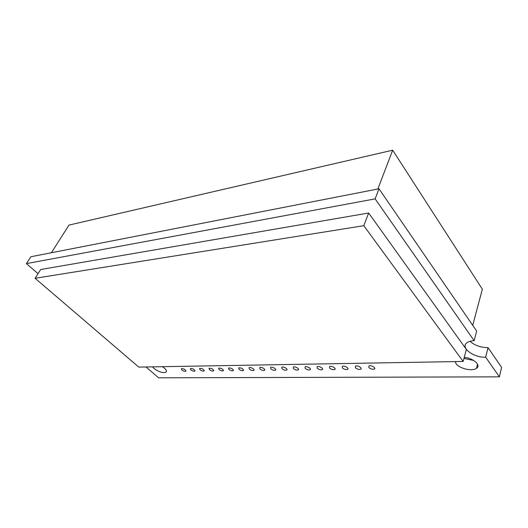 <?xml version="1.0" encoding="UTF-8"?>
<svg xmlns="http://www.w3.org/2000/svg" width="528" height="528" viewBox="0 0 528 528"><rect width="100%" height="100%" fill="white"/><g stroke="black" fill="none" stroke-linecap="round" stroke-linejoin="round"><path stroke-width="0.79" d="M488.037 347.642L485.661 357.192L499.382 376.847L501.6 367.402L488.037 347.642C480.638 347.543 474.632 345.431 470.012 341.312M485.661 357.192C473.246 357.806 459.69 347.206 467.207 342.573C468.871 341.451 471.181 340.831 474.151 340.699L476.665 331.076L378.985 188.786L30.888 256.74L26.4 263.617L375.137 198.878L378.985 188.786M375.137 198.878L474.151 340.699M38.042 273.676L26.4 263.617M499.382 376.847L158.565 377.81L146.025 366.973M355.423 367.732L355.364 366.227C357.067 364.914 362.789 367.99 360.815 369.158C359.06 369.732 357.265 369.257 355.423 367.732M342.349 367.897L342.256 366.406C343.919 365.132 349.543 368.188 347.615 369.316C345.919 369.864 344.164 369.395 342.349 367.897M329.624 368.062L329.505 366.584C331.122 365.343 336.653 368.372 334.778 369.468C333.135 369.996 331.419 369.527 329.624 368.062M317.236 368.221L317.097 366.749C318.668 365.548 324.106 368.557 322.285 369.62C320.694 370.128 319.011 369.659 317.236 368.221M305.171 368.372L305.006 366.92C306.537 365.752 311.896 368.735 310.114 369.765C308.576 370.247 306.926 369.785 305.171 368.372M293.423 368.524L293.238 367.079C294.73 365.944 300.01 368.907 298.267 369.904C296.776 370.372 295.159 369.91 293.423 368.524M281.978 368.669L281.767 367.237C283.219 366.135 288.42 369.072 286.724 370.042C285.278 370.491 283.694 370.036 281.978 368.669M270.818 368.815L270.587 367.389C271.999 366.32 277.127 369.237 275.477 370.174C274.072 370.603 272.514 370.154 270.818 368.815M259.941 368.953L259.684 367.541C261.063 366.498 266.125 369.389 264.508 370.3C263.142 370.715 261.617 370.267 259.941 368.953M249.328 369.092L249.051 367.693C250.397 366.67 255.387 369.547 253.816 370.425C252.483 370.828 250.991 370.379 249.328 369.092M238.979 369.224L238.682 367.838C241.672 367.811 243.236 368.722 243.382 370.55C242.088 370.933 240.623 370.491 238.979 369.224M228.875 369.349L228.558 367.976C231.495 367.976 233.039 368.867 233.198 370.669C231.944 371.039 230.498 370.597 228.875 369.349M219.014 369.475L218.678 368.115C221.562 368.128 223.093 369.019 223.258 370.781C222.037 371.138 220.625 370.702 219.014 369.475M209.378 369.6L209.029 368.247C211.86 368.28 213.371 369.158 213.556 370.894C212.368 371.243 210.976 370.808 209.378 369.6M199.973 369.719L199.604 368.379C202.389 368.425 203.881 369.303 204.079 371.006C202.924 371.336 201.551 370.907 199.973 369.719M190.786 369.838L190.397 368.511C193.136 368.57 194.608 369.435 194.819 371.111C193.69 371.435 192.344 371.006 190.786 369.838M181.804 369.95L181.394 368.636C184.094 368.709 185.552 369.567 185.77 371.217C184.675 371.527 183.348 371.105 181.804 369.95M162.466 366.689C166.063 369.151 167.204 371.006 165.891 372.253C162.65 373.151 158.651 371.851 153.899 368.359L152.493 366.861M473.616 360.426L463.954 358.433M464.237 357.383C473.372 358.083 481.411 365.356 476.487 368.339C472.349 371.606 459.393 368.617 456.1 363.713L455.149 361.594M368.874 367.561L368.841 366.049C370.59 364.696 376.411 367.792 374.385 368.993C372.57 369.593 370.735 369.118 368.874 367.561M377.83 189.011L392.674 150.19L68.996 225.086L51.381 252.74M472.738 325.36L482.348 289.192L392.674 150.19M368.656 213.002L40.696 269.511L35.105 278.282L363.805 225.68L368.656 213.002L466.349 349.424L463.155 361.456L138.778 367.099L35.105 278.282M363.805 225.68L463.155 361.456M360.815 369.158L361.119 368.26M347.615 369.316L347.919 368.465M334.778 369.468L335.075 368.656M322.285 369.62L322.568 368.848M310.114 369.765L310.398 369.026M298.267 369.904L298.544 369.204M286.724 370.042L286.994 369.376M275.477 370.174L275.735 369.534M264.508 370.3L264.759 369.692M253.816 370.425L254.06 369.851M243.382 370.55L243.619 369.996M233.198 370.669L233.429 370.141M223.258 370.781L223.483 370.28M213.556 370.894L213.774 370.418M204.079 371.006L204.29 370.55M194.819 371.111L195.023 370.676M185.77 371.217L185.968 370.801M165.891 372.253L166.465 371.072M476.487 368.339L477.53 364.228M374.385 368.993L374.702 368.056"/></g></svg>
